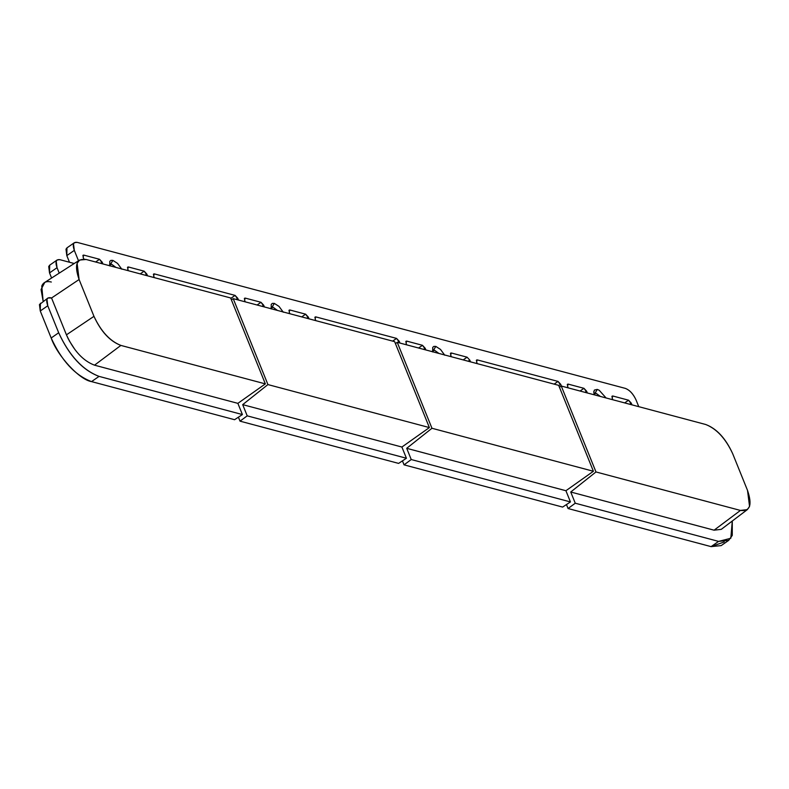 <?xml version="1.0" encoding="UTF-8"?>
<svg xmlns="http://www.w3.org/2000/svg" width="789" height="789" viewBox="0 0 789 789"><rect width="100%" height="100%" fill="white"/><g stroke="black" fill="none" stroke-linecap="round" stroke-linejoin="round"><path stroke-width="1.18" d="M724.223 541.954L711.096 546.629L568.07 508.53L566.463 504.556L568.07 508.53L575.26 503.214L570.733 492.011L595.981 471.95L561.265 386.028L559.45 387.261L561.265 386.028L705.721 424.502L561.265 386.028L595.981 471.95L570.733 492.011L714.075 530.188L740.437 510.434L595.981 471.95L740.437 510.434L714.075 530.188L721.284 529.34L747.341 509.615L740.437 510.434C750.083 511.637 752.45 504.96 747.518 490.403L749.55 506.439L747.341 509.615M68.426 339.191L66.434 334.832L93.97 316.34C101.031 331.449 109.996 341.144 120.885 345.414L265.351 383.888L230.625 297.956L265.351 383.888L237.874 403.357L265.351 383.888L120.885 345.414L94.522 365.179L120.885 345.414C109.947 341.292 100.972 331.597 93.97 316.34L66.434 334.832C73.742 350.76 83.111 360.869 94.522 365.179L237.874 403.357L242.401 414.56L234.58 419.709L91.554 381.61C79.6 379.903 57.4 355.908 51.177 337.998L40.269 310.984L40.407 303.242M44.776 282.413L41.058 289.543L43.148 301.339L41.758 286.072C43.326 282.196 46.512 280.854 51.324 282.028M51.591 278.024L49.529 272.925L49.677 265.183L48.721 266.504L49.529 272.925L51.591 278.024M69.491 262.244L66.809 255.616L66.957 247.874L66 249.196L66.809 255.616L69.491 262.244M398.603 463.399L240.024 421.158L238.416 417.184L240.024 421.158L398.603 463.399L406.424 458.251L247.213 415.842L240.024 421.158L247.213 415.842L406.424 458.251L401.897 447.038L242.687 404.639L247.213 415.842L242.687 404.639L401.897 447.038L429.374 427.579L267.935 384.578L242.687 404.639L267.935 384.578L429.374 427.579L401.897 447.038L406.424 458.251L398.603 463.399M562.626 507.08L404.047 464.849L402.439 460.875L404.047 464.849L562.626 507.08L570.447 501.932L411.237 459.533L404.047 464.849L411.237 459.533L570.447 501.932L565.92 490.728L406.71 448.32L411.237 459.533L406.71 448.32L565.92 490.728L593.397 471.27L431.958 428.269L406.71 448.32L431.958 428.269L593.397 471.27L565.92 490.728L570.447 501.932L562.626 507.08M394.648 341.647L429.374 427.579L394.648 341.647L233.219 298.646L267.935 384.578L233.219 298.646L231.404 299.889L233.219 298.646L394.648 341.647M558.671 385.338L593.397 471.27L558.671 385.338L397.242 342.337L431.958 428.269L397.242 342.337L395.427 343.58L397.242 342.337L558.671 385.338M47.912 298.015L39.45 304.574L40.269 310.984L47.764 305.757L40.269 310.984L51.177 337.998L58.682 332.761L51.177 337.998C61.68 360.889 75.142 375.426 91.554 381.61L99.049 376.383L91.554 381.61L234.58 419.709L242.401 414.56L99.049 376.383C82.638 370.199 69.185 355.652 58.682 332.761L47.764 305.757L46.955 299.337L47.912 298.015L51.551 297.995L79.097 279.513L77.115 263.309L79.63 260.045L86.169 259.482L230.625 297.956L86.169 259.482C76.434 258.19 74.077 264.867 79.097 279.513L93.97 316.34L79.097 279.513L51.551 297.995L66.434 334.832L51.551 297.995L50.595 297.749C46.709 297.236 45.762 299.899 47.764 305.757L58.682 332.761C69.225 355.533 82.687 370.071 99.049 376.383L242.401 414.56L237.874 403.357L94.522 365.179M74.777 349.34L69.107 340.513M469.78 360.1L470.491 361.845L469.78 360.1L468.163 361.224L469.78 360.1L467.088 357.19L469.78 360.1M477.286 359.902L476.576 361.904L477.286 363.66L476.576 361.904L477.286 359.902L558.02 381.412L561.423 386.068L560.713 384.312L558.799 385.653L560.713 384.312L558.02 381.412L554.134 384.125L558.02 381.412L477.286 359.902L476.319 360.583L477.286 359.902L476.556 360.011M568.218 384.125L567.518 386.127L568.218 387.882L567.518 386.127L568.218 384.125L583.949 388.316L587.341 392.971L586.641 391.216L585.014 392.35L586.641 391.216L583.949 388.316L580.053 391.028L583.949 388.316L568.218 384.125L567.252 384.805L568.218 384.125L567.488 384.233M612.836 396.009L612.136 398.011L612.836 399.757L612.136 398.011L612.836 396.009L628.567 400.201L631.959 404.856L631.249 403.1L629.632 404.234L631.249 403.1L628.567 400.201L624.671 402.913L628.567 400.201L612.836 396.009L611.869 396.689L612.836 396.009L612.106 396.117M638.765 406.66L636.072 400.003C633.251 393.938 629.661 390.062 625.302 388.375L77.144 242.371C73.259 241.858 72.312 244.531 74.314 250.379L78.505 260.764L74.314 250.379L66.809 255.616L74.314 250.379L73.495 243.969L74.452 242.647L77.144 242.371L625.302 388.375C629.681 390.022 633.271 393.898 636.072 400.003L638.765 406.66M74.225 263.506L59.865 259.68C55.98 259.167 55.033 261.84 57.035 267.688L59.234 273.122L57.035 267.688L49.529 272.925L57.035 267.688L56.226 261.277L57.173 259.956L59.865 259.68L74.225 263.506M83.802 255.103L83.092 257.106L83.9 259.088L83.092 257.106L83.802 255.103L99.522 259.285L102.925 263.95L102.215 262.195L100.597 263.329L102.215 262.195L99.522 259.285L95.627 262.007L99.522 259.285L83.802 255.103L82.835 255.774L83.802 255.103L83.072 255.212M128.42 266.988L127.71 268.99L128.42 270.735L127.71 268.99L128.42 266.988L144.14 271.169L147.543 275.834L146.833 274.079L145.215 275.213L146.833 274.079L144.14 271.169L140.245 273.891L144.14 271.169L128.42 266.988L127.453 267.658L128.42 266.988L127.69 267.096M154.338 273.891L153.638 275.894L154.338 277.639L153.638 275.894L154.338 273.891L235.073 295.392L238.475 300.047L237.765 298.301L236.148 299.425L237.765 298.301L235.073 295.392L230.792 298.38L235.073 295.392L154.338 273.891L153.372 274.562L154.338 273.891L153.608 274M245.28 298.104L244.57 300.116L245.271 301.862L244.57 300.116L245.28 298.104L261.001 302.295L264.394 306.951L263.694 305.205L262.066 306.329L263.694 305.205L261.001 302.295L257.106 305.008L261.001 302.295L245.28 298.104L244.304 298.784L245.28 298.104L244.541 298.222M289.898 309.988L289.188 311.99L289.888 313.746L289.188 311.99L289.898 309.988L305.619 314.18L309.012 318.835L308.312 317.089L306.684 318.214L308.312 317.089L305.619 314.18L301.723 316.892L305.619 314.18L289.898 309.988L288.922 310.669L289.898 309.988L289.159 310.107M315.817 316.892L315.107 318.894L315.817 320.65L315.107 318.894L315.817 316.892L396.551 338.402L399.954 343.057L399.244 341.312L397.626 342.436L399.244 341.312L396.551 338.402L392.656 341.114L396.551 338.402L315.817 316.892L314.841 317.572L315.817 316.892L315.077 317.01M406.749 341.114L406.039 343.116L406.749 344.872L406.039 343.116L406.749 341.114L422.47 345.306L425.873 349.961L425.163 348.215L423.545 349.34L425.163 348.215L422.47 345.306L418.574 348.018L422.47 345.306L406.749 341.114L405.783 341.795L406.749 341.114L406.019 341.223M451.367 352.999L450.657 355.001L451.367 356.756L450.657 355.001L451.367 352.999L467.088 357.19L463.192 359.902L467.088 357.19L451.367 352.999L450.401 353.679L451.367 352.999L450.637 353.107M109.661 265.745L112.857 260.38L110.914 260.38L109.789 261.337L109.72 265.923M271.14 308.746L274.325 303.39L272.383 303.39L271.258 304.347L271.189 308.933M432.609 351.756L435.804 346.401L433.861 346.401L432.737 347.357L432.668 351.943M593.861 391.285L594.087 394.766L597.273 389.411L594.442 390.032L593.742 392.35M732.636 453.576C725.574 438.487 716.599 428.792 705.721 424.502C716.659 428.624 725.633 438.319 732.636 453.576L747.518 490.403L732.636 453.576M724.233 522.574L714.075 530.188L570.733 492.011L575.26 503.214L718.601 541.392L730.811 538.266L732.281 521.016L732.271 535.415L728.691 540.366L718.601 541.392L711.096 546.629L721.185 545.603L728.691 540.366M593.92 394.017L596.139 393.346L600.39 396.443L596.139 393.346L594.364 393.524M606.1 397.972L599.176 390.239L597.283 389.411M444.779 355.237L440.499 349.428L435.814 346.401M432.441 351.006L434.66 350.336L438.911 353.433L434.66 350.336L432.895 350.513M283.3 312.227L279.02 306.418L274.335 303.39M270.972 307.996L273.191 307.325L277.442 310.432L273.191 307.325L271.426 307.503M121.831 269.217L117.551 263.408L112.866 260.38M109.493 264.986L111.713 264.315L115.963 267.422L111.713 264.315L109.947 264.493M718.601 541.392L575.26 503.214L568.07 508.53L711.096 546.629L718.601 541.392M44.411 282.63L79.63 260.045M57.173 259.956L49.677 265.183M74.452 242.647L66.947 247.874"/></g></svg>
